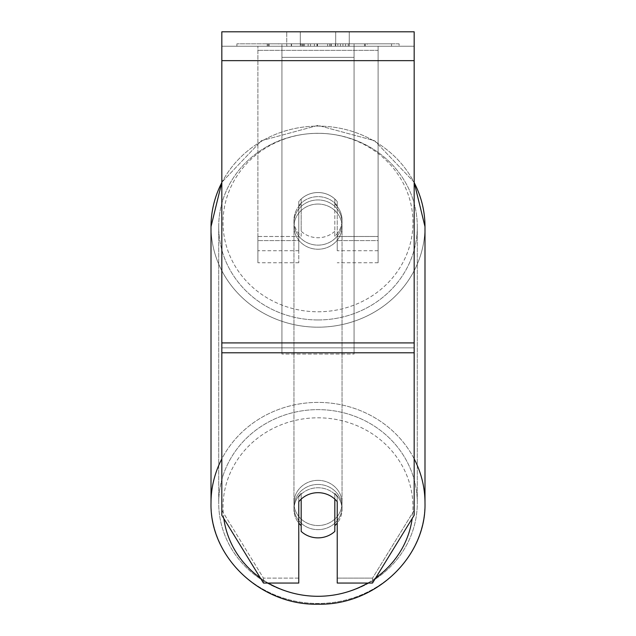 <?xml version="1.0" encoding="UTF-8"?>
<svg xmlns="http://www.w3.org/2000/svg" width="636" height="636" viewBox="0 0 636 636"><rect width="100%" height="100%" fill="white"/><g stroke="black" fill="none" stroke-linecap="round" stroke-linejoin="round"><path stroke-width="0.48" stroke-dasharray="3.18 2.39" d="M337.231 201.58L337.231 205.69A24.041 22.594 180 0 0 318 196.651A24.041 22.594 180 0 0 298.769 205.69A24.041 22.594 0 0 1 337.231 205.69L337.231 201.58A24.041 22.594 180 0 0 298.769 201.58L298.769 236.481L298.769 201.58A24.041 22.594 180 0 1 318 192.541A24.041 22.594 180 0 1 337.231 201.58L337.231 236.481L337.231 201.58M257.89 236.481L257.89 46.229L257.89 262.74L257.89 236.481L257.89 250.719L257.89 236.481L298.769 236.481L298.769 250.719L298.769 236.481L257.89 236.481M378.11 46.229L257.89 46.229L378.11 46.229L378.11 236.481L378.11 46.229L378.11 50.339L257.89 50.339L378.11 50.339L378.11 240.599L378.11 46.229M298.769 240.599L298.769 205.69L298.769 240.599L257.89 240.599L298.769 240.599L298.769 262.74L298.769 240.599M378.11 240.599L378.11 262.74L378.11 236.481L378.11 250.719L378.11 236.481L378.11 240.599L337.231 240.599L378.11 240.599M337.231 236.481L337.231 250.719L337.231 236.481L378.11 236.481L337.231 236.481M298.769 201.58L298.769 205.69L298.769 201.58M318 484.457A24.041 22.594 180 0 1 342.041 507.051A24.041 22.594 180 0 1 318 529.645A24.041 22.594 180 0 1 293.959 507.051A24.041 22.594 180 0 1 318 484.457A24.041 22.594 0 0 1 342.041 507.051A24.041 22.594 0 0 1 318 529.645A24.041 22.594 0 0 1 293.959 507.051A24.041 22.594 0 0 1 318 484.457M334.83 525.654L334.83 493.385A24.041 22.594 0 0 1 342.041 509.516A24.041 22.594 180 0 0 334.83 493.385L334.83 531.41A24.041 22.594 180 0 1 318 537.865A24.041 22.594 180 0 1 301.17 531.41L301.17 499.141A24.041 22.594 180 0 1 318 492.677A24.041 22.594 180 0 1 334.83 499.141L334.83 525.654A24.041 22.594 180 0 0 342.041 509.516A24.041 22.594 0 0 1 337.231 523.07M334.83 231.266A24.041 22.594 180 0 1 318 237.729A24.041 22.594 180 0 1 301.17 231.266L301.17 236.202A24.041 22.594 0 0 1 293.959 220.072A24.041 22.594 180 0 0 301.17 236.202L301.17 203.933A24.041 22.594 0 0 0 293.959 220.072L293.959 222.536A24.041 22.594 180 0 1 318 199.943A24.041 22.594 180 0 1 342.041 222.536A24.041 22.594 180 0 1 318 245.13A24.041 22.594 180 0 1 293.959 222.536A24.041 22.594 0 0 1 318 199.943A24.041 22.594 0 0 1 342.041 222.536A24.041 22.594 0 0 1 318 245.13A24.041 22.594 0 0 1 293.959 222.536L293.959 220.072A24.041 22.594 180 0 1 301.17 203.933L301.17 198.996A24.041 22.594 180 0 1 318 192.541A24.041 22.594 180 0 1 334.83 198.996L334.83 203.933A24.041 22.594 0 0 1 342.041 220.072A24.041 22.594 180 0 0 334.83 203.933L334.83 236.202A24.041 22.594 0 0 0 342.041 220.072L342.041 222.536L342.041 220.072A24.041 22.594 180 0 1 334.83 236.202L334.83 231.266A24.041 22.594 0 0 1 318 237.729A24.041 22.594 0 0 1 301.17 231.266L301.17 198.996A24.041 22.594 0 0 1 318 192.541A24.041 22.594 0 0 1 334.83 198.996L334.83 231.266M301.17 525.654L301.17 493.385A24.041 22.594 180 0 0 293.959 509.516A24.041 22.594 0 0 1 301.17 493.385L301.17 525.654A24.041 22.594 180 0 1 293.959 509.516A24.041 22.594 0 0 0 298.769 523.07M318 204.053A24.041 22.594 180 0 1 342.041 226.647A24.041 22.594 180 0 1 318 249.24A24.041 22.594 180 0 1 293.959 226.647A24.041 22.594 180 0 1 318 204.053A24.041 22.594 0 0 1 342.041 226.647A24.041 22.594 0 0 1 318 249.24A24.041 22.594 0 0 1 293.959 226.647A24.041 22.594 0 0 1 318 204.053M318 480.347A24.041 22.594 180 0 1 342.041 502.941A24.041 22.594 180 0 1 318 525.535A24.041 22.594 180 0 1 293.959 502.941A24.041 22.594 180 0 1 318 480.347A24.041 22.594 0 0 1 342.041 502.941A24.041 22.594 0 0 1 318 525.535A24.041 22.594 0 0 1 293.959 502.941A24.041 22.594 0 0 1 318 480.347M318 596.242A99.296 93.309 180 0 1 218.705 502.941A99.296 93.309 180 0 1 318 409.632A99.296 93.309 180 0 1 417.296 502.941A99.296 93.309 180 0 1 318 596.242A99.296 93.309 0 0 1 218.705 502.941A99.296 93.309 0 0 1 318 409.632A99.296 93.309 0 0 1 417.296 502.941A99.296 93.309 0 0 1 318 596.242M318 319.956A99.296 93.309 180 0 1 218.705 226.647A99.296 93.309 180 0 1 318 133.337A99.296 93.309 180 0 1 417.296 226.647A99.296 93.309 180 0 1 318 319.956A99.296 93.309 0 0 1 218.705 226.647A99.296 93.309 0 0 1 318 133.337A99.296 93.309 0 0 1 417.296 226.647A99.296 93.309 0 0 1 318 319.956M399.09 43.82L236.91 43.82L399.09 43.82L399.09 46.229L236.91 46.229L399.09 46.229M236.91 43.82L236.91 46.229M300.311 46.229L300.311 31.8L286.749 31.8L349.251 31.8L300.311 31.8L300.311 46.229L286.749 46.229L286.749 31.8L286.749 46.229L349.251 46.229L300.311 46.229L300.311 31.8L300.311 46.229M337.231 496.788L337.231 583.053L337.231 578.116L337.231 583.053L372.529 583.053L372.529 578.116L337.231 578.116L337.231 496.788L337.231 578.116L372.529 578.116L372.529 583.053L414.171 515.271L414.171 347.844L414.171 510.342L372.529 578.116L414.171 510.342L414.171 31.8L221.829 31.8L221.829 515.271L221.829 342.915L221.829 510.342L263.471 578.116L221.829 510.342L221.829 515.271L263.471 583.053L263.471 578.116L263.471 583.053L298.769 583.053L298.769 501.717A24.041 22.594 180 0 1 318 492.677A24.041 22.594 180 0 1 337.231 501.717L337.231 496.788A24.041 22.594 180 0 0 318 487.748A24.041 22.594 180 0 0 298.769 496.788A24.041 22.594 0 0 1 337.231 496.788M345.531 46.229L267.215 46.229L345.531 46.229L345.531 43.82L367.234 43.82L367.234 46.229M302.935 46.229L365.31 46.229L269.139 46.229L302.935 46.229L302.935 43.82L337.835 43.82L337.835 46.229L337.835 43.82L269.139 43.82L269.139 46.229L365.31 46.229L269.139 46.229L308.158 46.229L269.139 46.229L269.139 43.82L365.31 43.82L365.31 46.229L269.052 46.229L365.31 46.229L348.242 46.229L365.31 46.229L365.31 43.82L329.591 43.82L365.31 43.82L365.31 46.229L365.31 43.82L365.31 46.229L365.31 43.82L269.139 43.82L269.139 46.229L269.139 43.82L308.158 43.82L269.139 43.82L269.139 46.229L269.139 43.82L302.935 43.82M414.171 46.229L221.829 46.229L414.171 46.229L414.171 31.8L414.171 46.229M335.689 46.229L349.251 46.229L335.689 46.229L335.689 31.8L335.689 46.229M354.061 46.229L281.939 46.229L391.545 46.229L281.939 46.229L354.061 46.229L281.939 46.229L281.939 43.82L281.939 354.037L281.939 46.229L281.939 354.037L281.939 46.229L354.061 46.229L354.061 43.82L281.939 43.82L354.061 43.82L354.061 46.229L354.061 43.82L391.545 43.82L354.061 43.82L354.061 46.229L354.061 43.82L354.061 46.229L354.061 43.82L281.939 43.82L354.061 43.82L354.061 342.915L281.939 342.915L354.061 342.915L354.061 354.037L281.939 354.037L354.061 354.037L354.061 57.351L281.939 57.351L354.061 57.351L354.061 46.229L354.061 354.037L354.061 46.229M298.769 578.116L263.471 578.116L298.769 578.116L298.769 583.053L298.769 496.788L298.769 578.116M414.171 352.781L414.171 60.651L414.171 352.781L221.829 352.781M414.171 510.342L414.171 515.271L414.171 510.342M301.035 46.229L364.5 46.229L268.13 46.229L301.035 46.229L301.035 43.82L364.5 43.82L268.13 43.82L268.13 46.229L268.13 43.82L278.592 43.82L278.592 46.229M278.592 43.82L301.035 43.82M364.5 43.82L364.5 46.229L335.315 46.229L364.5 46.229L364.5 43.82L335.315 43.82L364.5 43.82L364.5 46.229L364.5 43.82M335.315 43.82L335.315 46.229L335.315 43.82M330.903 43.82L330.903 46.229M391.545 43.82L391.545 46.229L391.545 43.82L354.061 43.82L391.545 43.82M310.495 43.82L310.495 46.229M329.591 43.82L329.591 46.229M340.443 43.82L340.443 46.229M308.158 43.82L308.158 46.229M304.175 46.229L316.951 46.229L304.175 46.229L304.175 43.82L291.534 43.82L291.534 46.229L291.534 43.82L316.951 43.82L316.951 46.229L316.951 43.82L304.175 43.82M367.234 43.82L267.215 43.82L267.215 46.229M267.215 43.82L287.273 43.82L287.273 46.229M287.273 43.82L302.8 43.82L302.8 46.229M302.8 43.82L291.534 43.82L291.534 46.229M291.534 43.82L342.923 43.82L342.923 46.229M342.923 43.82L331.237 43.82L331.237 46.229M331.237 43.82L345.531 43.82M300.462 43.82L327.627 43.82L327.627 46.229L300.462 46.229L327.627 46.229L327.627 43.82L300.462 43.82L300.462 46.229M348.242 43.82L348.242 46.229L348.242 43.82L365.31 43.82L365.31 46.229L365.31 43.82L269.052 43.82L269.052 46.229L269.052 43.82L365.31 43.82L365.31 46.229L365.31 43.82L348.242 43.82M302.967 46.229L291.256 46.229L314.391 46.229L302.967 46.229L302.967 43.82L291.256 43.82L314.391 43.82L314.391 46.229L314.391 43.82L302.967 43.82M291.256 43.82L291.256 46.229L291.256 43.82M211.009 502.941A106.991 100.536 180 0 0 318 603.477A106.991 100.536 0 0 0 424.991 502.941A106.991 100.536 0 0 0 318 402.405A106.991 100.536 0 0 0 211.009 502.941A106.991 100.536 0 0 0 318 603.477A106.991 100.536 180 0 0 424.991 502.941M223.816 518.507A94.971 89.239 0 0 1 318 417.812A94.971 89.239 180 0 1 412.971 507.051A94.971 89.239 180 0 1 318 596.29A94.971 89.239 180 0 1 223.029 507.051A94.971 89.239 180 0 1 318 417.812A94.971 89.239 0 0 1 412.184 518.507M221.829 182.588A106.991 100.536 0 0 1 318 126.111A106.991 100.536 180 0 1 424.991 226.647A106.991 100.536 180 0 1 318 327.182A106.991 100.536 180 0 1 211.009 226.647A106.991 100.536 180 0 1 318 126.111A106.991 100.536 0 0 1 414.171 182.588M318 311.775A94.971 89.239 0 0 0 412.971 222.536A94.971 89.239 0 0 0 318 133.298A94.971 89.239 0 0 0 223.029 222.536A94.971 89.239 0 0 0 318 311.775A94.971 89.239 180 0 0 412.971 222.536A94.971 89.239 180 0 0 318 133.298A94.971 89.239 180 0 0 223.029 222.536A94.971 89.239 180 0 0 318 311.775M414.171 347.844L221.829 347.844L414.171 347.844M414.171 342.915L221.829 342.915M414.171 60.651L221.829 60.651M301.305 43.82L301.305 46.229M304.453 43.82L304.453 46.229M303.213 43.82L303.213 46.229M317.499 43.82L317.499 46.229M317.229 43.82L317.229 46.229L317.229 43.82M316.951 43.82L316.951 46.229M302.68 43.82L302.68 46.229M414.171 458.882A106.991 100.536 180 0 0 318 402.405A106.991 100.536 180 0 0 221.829 458.882M268.225 583.053A94.971 89.239 0 0 1 260.347 577.965M424.991 226.647A106.991 100.536 0 0 1 318 327.182A106.991 100.536 0 0 1 211.009 226.647M375.653 577.965A94.971 89.239 0 0 1 367.775 583.053M378.11 262.74L337.231 262.74M298.769 262.74L257.89 262.74M378.11 250.719L337.231 250.719M298.769 250.719L257.89 250.719M414.171 182.27L374.636 140.731L318 125.387L261.364 140.731L221.829 182.27L261.364 140.731L318 125.387L374.636 140.731L414.171 182.27M342.041 507.051L342.041 509.516L342.041 507.051M293.959 507.051L293.959 509.516L293.959 507.051M342.041 226.647L342.041 502.941L342.041 226.647M218.705 226.647L218.705 502.941L218.705 226.647M417.296 226.647L417.296 502.941L417.296 226.647M293.959 226.647L293.959 502.941L293.959 226.647M349.251 46.229L349.251 31.8L349.251 46.229"/><path stroke-width="0.95" d="M414.171 352.781L414.171 31.8L221.829 31.8L221.829 515.271L263.471 583.053L298.769 583.053L298.769 501.717A24.041 22.594 0 0 1 337.231 501.717L337.231 583.053L372.529 583.053L414.171 515.271L414.171 352.781L221.829 352.781M318 537.865A24.041 22.594 0 0 1 301.17 531.41L301.17 499.141A24.041 22.594 0 0 1 318 492.677A24.041 22.594 0 0 1 334.83 499.141L334.83 531.41A24.041 22.594 0 0 1 318 537.865M301.17 525.654A24.041 22.594 0 0 1 298.769 523.07M337.231 523.07A24.041 22.594 0 0 1 334.83 525.654M414.171 60.651L221.829 60.651M414.171 342.915L221.829 342.915M221.829 458.882A106.991 100.536 180 0 0 211.009 502.941C209.586 557.327 261.078 605.623 318 604.2C261.078 605.623 209.586 557.327 211.009 502.941L211.009 226.647A106.991 100.536 0 0 1 221.829 182.588M367.775 583.053A94.971 89.239 0 0 1 318 596.29A94.971 89.239 0 0 1 268.225 583.053M260.347 577.965A94.971 89.239 0 0 1 223.816 518.507M412.184 518.507A94.971 89.239 0 0 1 375.653 577.965M414.171 182.588A106.991 100.536 0 0 1 424.991 226.647L414.171 182.27L424.991 226.647L424.991 502.941A106.991 100.536 180 0 0 414.171 458.882M424.991 502.941C426.414 557.327 374.922 605.623 318 604.2C374.922 605.623 426.414 557.327 424.991 502.941L424.991 226.647M221.829 182.27L211.009 226.647L221.829 182.27M211.009 226.647L211.009 502.941"/></g></svg>

